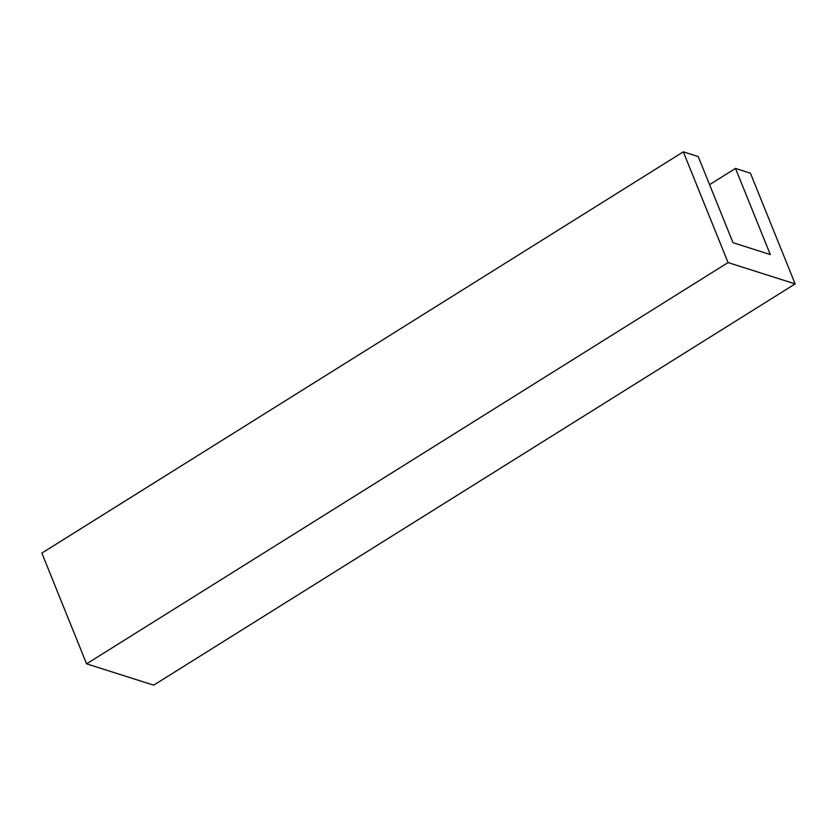 <?xml version="1.0" encoding="UTF-8"?>
<svg xmlns="http://www.w3.org/2000/svg" width="837" height="837" viewBox="0 0 837 837"><rect width="100%" height="100%" fill="white"/><g stroke="black" fill="none" stroke-linecap="round" stroke-linejoin="round"><path stroke-width="1.26" d="M683.316 151.842L41.85 553.1L86.588 663.835L153.684 685.158L795.15 283.9L750.412 173.165L735.503 168.425L770.302 254.553L733.024 242.709L698.225 156.582L683.316 151.842L728.054 262.577L86.588 663.835M728.054 262.577L795.15 283.9M735.503 168.425L709.567 184.653"/></g></svg>
